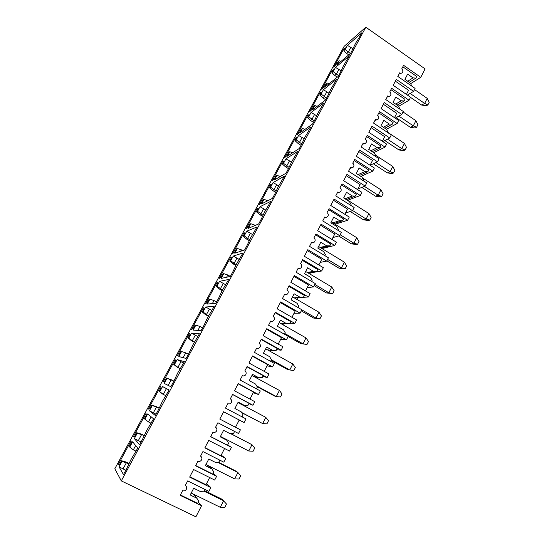 <?xml version="1.0" encoding="UTF-8"?>
<svg xmlns="http://www.w3.org/2000/svg" width="544" height="544" viewBox="0 0 544 544"><rect width="100%" height="100%" fill="white"/><g stroke="black" fill="none" stroke-linecap="round" stroke-linejoin="round"><path stroke-width="0.82" d="M292.815 363.97L295.365 367.513L293.848 370.512L289.775 369.988L292.815 363.97L267.362 349.792L272.843 350.52L266.628 347.052L263.425 353.253L269.661 356.708L271.415 359.693L270.579 361.325M267.362 349.792L265.69 348.867M344.094 46.376L114.818 468.758L121.298 480.889L365.826 27.2L344.094 46.376M189.054 353.008L186.116 358.448L178.813 356.544L181.54 351.512L180.832 351.356L178.935 354.851L177.371 355.531L189.332 333.479L189.958 334.519L188.081 337.98L188.822 338.069L191.522 333.091L199.417 333.792L192.787 345.039L189.054 353.008M204 325.292L201.117 330.636L193.147 330.086L195.833 325.135L195.058 325.101L193.195 328.542L191.549 329.399L203.32 307.7L204.041 308.536L202.198 311.943L203 311.909L205.652 307.006L214.186 306.401L207.624 317.54L204 325.292M142.637 439.062L139.55 444.795L134.368 438.573L137.231 433.276L136.721 432.711L134.735 436.383L133.45 436.492L146.01 413.345L146.309 415.031L144.337 418.669L144.881 419.159L147.716 413.93L153.551 418.832L146.737 430.399L142.637 439.062M158.379 409.884L155.339 415.507L149.423 410.774L152.245 405.572L151.667 405.151L149.709 408.762L148.328 409.068L160.684 386.294L161.092 387.756L159.161 391.333L159.773 391.687L162.561 386.539L169.102 389.994L162.35 401.458L158.379 409.884M126.623 468.758L123.474 474.592L119.054 466.827L121.965 461.448L121.53 460.734L119.51 464.467L118.327 464.379L131.09 440.844L131.274 442.762L129.275 446.454L129.744 447.093L132.627 441.776L137.727 448.168L130.846 459.85L126.623 468.758M173.849 381.201L170.864 386.73L164.24 383.438L167.015 378.318L166.369 378.032L164.438 381.582L162.969 382.078L175.127 359.672L175.644 360.924L173.733 364.439L174.413 364.657L177.16 359.598L184.389 361.651L177.698 373.007L173.849 381.201M218.695 298.037L215.859 303.3L207.257 304.048L209.902 299.173L209.066 299.268L207.23 302.654L205.496 303.681L217.083 282.322L217.906 282.962L216.09 286.314L216.954 286.158L219.565 281.336L228.718 279.46L222.21 290.503L218.695 298.037M233.152 271.238L230.364 276.413L221.143 278.426L223.74 273.625L222.85 273.843L221.041 277.175L219.232 278.372L230.636 257.339L231.547 257.795L229.758 261.093L230.683 260.814L233.254 256.068L243.005 252.967L236.558 263.915L233.152 271.238M247.364 244.882L244.623 249.968L234.804 253.205L237.368 248.486L236.416 248.812L234.641 252.096L232.75 253.45L243.977 232.75L244.984 233.016L243.222 236.259L244.202 235.872L246.731 231.2L257.06 226.909L250.668 237.755L247.364 244.882M261.344 218.96L258.652 223.958L248.261 228.378L250.777 223.727L249.778 224.176L248.023 227.406L246.058 228.915L257.115 208.529L258.21 208.617L256.476 211.813L257.509 211.317L259.998 206.713L270.885 201.28L264.547 212.024L261.344 218.96M275.101 193.453L272.449 198.376L261.501 203.939L263.983 199.362L262.929 199.913L261.202 203.096L259.162 204.755L270.055 184.681L271.232 184.593L269.525 187.741L270.613 187.136L273.068 182.607L284.485 176.059L278.208 186.708L275.101 193.453M288.64 168.354L286.028 173.203L274.543 179.874L276.991 175.365L275.876 176.025L274.183 179.153L272.068 180.968L282.798 161.194L284.056 160.936L282.377 164.036L283.512 163.329L285.926 158.862L297.867 151.239L291.645 161.799L288.64 168.354M301.954 143.664L299.384 148.43L287.388 156.176L289.796 151.735L288.633 152.497L286.96 155.577L284.784 157.529L295.351 138.054L296.691 137.639L295.032 140.692L296.215 139.876L298.595 135.483L311.039 126.813L304.871 137.285L301.954 143.664M315.064 119.36L312.535 124.052L300.036 132.831L302.403 128.459L301.192 129.322L299.547 132.362L297.303 134.45L307.714 115.26L309.128 114.682L307.496 117.694L308.734 116.783L311.08 112.458L324.006 102.775L317.886 113.159L315.064 119.36M327.964 95.438L325.475 100.055L312.487 109.847L314.826 105.536L313.568 106.495L311.95 109.487L309.638 111.71L319.892 92.806L321.388 92.072L319.784 95.037L321.055 94.03L323.367 89.767L336.77 79.111L330.704 89.406L327.964 95.438M340.666 71.89L338.218 76.432L324.761 87.196L327.06 82.953L321.79 89.304L331.901 70.679L333.465 69.795L331.881 72.719L333.2 71.624L335.478 67.422L349.336 55.821L343.318 66.021L340.666 71.89M359.319 37.305L361.706 32.878L347.412 45.404L345.168 49.538L343.801 50.728L345.365 47.852L343.726 48.872L333.771 67.232L339.116 60.704L336.852 64.886L350.758 53.176L355.742 42.996L359.319 37.305M407.388 95.084L413.59 91.351L396.277 79.383L393.196 85.313L410.564 97.267L409.047 100.232L391.653 88.284L389.756 91.929C390.857 92.834 391.17 93.922 390.701 95.2C389.966 96.376 388.967 96.614 387.688 95.914L385.784 99.579L403.288 111.493L401.758 114.485L384.227 102.578L381.099 108.603L398.684 120.489L397.14 123.502L379.528 111.629L377.604 115.328C378.719 116.226 379.032 117.327 378.556 118.619C377.815 119.809 376.795 120.061 375.503 119.374L373.572 123.094L391.292 134.932L389.735 137.979L371.987 126.14L368.805 132.26L386.614 144.072L385.05 147.132L367.214 135.327L365.262 139.087C366.384 139.985 366.71 141.086 366.221 142.399C365.466 143.616 364.432 143.881 363.127 143.194L361.162 146.975L379.107 158.746L377.529 161.833L359.557 150.069L356.327 156.284L374.36 168.028L372.769 171.136L354.708 159.406L352.723 163.22C353.865 164.118 354.185 165.226 353.695 166.559C352.927 167.79 351.88 168.069 350.554 167.396L348.561 171.238L366.738 182.927L365.133 186.062L346.929 174.379L343.645 180.696L361.91 192.352L360.298 195.507L341.999 183.858L339.986 187.741C341.142 188.632 341.469 189.754 340.966 191.1C340.19 192.352 339.13 192.651 337.783 191.978L335.757 195.881L354.164 207.488L352.532 210.678L334.098 199.077L330.766 205.489L349.262 217.07L347.623 220.272L329.093 208.706L327.046 212.65C328.216 213.54 328.549 214.662 328.039 216.036C327.243 217.308 326.169 217.62 324.809 216.961L322.748 220.918L341.394 232.444L339.742 235.681L321.062 224.169L317.676 230.69L336.416 242.175L334.75 245.432L315.976 233.954L313.895 237.959C315.085 238.843 315.418 239.979 314.894 241.366C314.092 242.665 313.004 242.991 311.624 242.338L309.529 246.364L328.42 257.795L326.74 261.086L307.816 249.669L304.375 256.292L323.36 267.689L321.667 270.994L302.648 259.61L300.533 263.684C301.736 264.561 302.07 265.71 301.546 267.118C300.73 268.437 299.622 268.777 298.221 268.138L296.099 272.224L315.241 283.56L313.528 286.906L294.352 275.584L290.856 282.316L310.094 293.61L308.373 296.976L289.102 285.688L286.953 289.83C288.17 290.707 288.51 291.856 287.973 293.284C287.144 294.63 286.022 294.984 284.6 294.352L282.445 298.513L301.838 309.747L300.104 313.147L280.67 301.92L277.114 308.768L296.616 319.967L294.862 323.381L275.332 312.202L273.149 316.404C274.38 317.274 274.72 318.437 274.176 319.886C273.333 321.252 272.19 321.626 270.756 321.008L268.559 325.23L288.218 336.369L286.45 339.816L266.757 328.698L263.146 335.655L282.907 346.752L281.126 350.227L261.331 339.15L259.114 343.42C260.358 344.291 260.705 345.46 260.148 346.936C259.291 348.323 258.135 348.711 256.68 348.099L254.449 352.403L274.373 363.426L272.578 366.935L252.613 355.926L248.941 362.998L268.974 373.98L267.165 377.516L262.827 376.428M413.59 91.351L415.099 88.407L397.814 76.425L399.69 72.814C400.948 73.522 401.941 73.297 402.662 72.141C403.124 70.883 402.812 69.802 401.724 68.891L403.594 65.307L420.77 77.316L425.082 68.891L365.826 27.2M206.604 483.534L210.841 487.594L208.903 491.375L187.687 480.91L185.266 485.568C186.606 486.404 186.973 487.621 186.361 489.212C185.429 490.736 184.185 491.218 182.621 490.661L180.193 495.346L201.559 505.736L195.894 516.8L121.298 480.889M210.841 487.594L189.659 477.115L193.596 469.54L214.696 480.053L216.621 476.299L213.126 473.273M221.184 455.138L225.746 458.463L223.842 462.182L202.926 451.581L200.546 456.158C201.865 457.001 202.225 458.211 201.627 459.775C200.716 461.271 199.485 461.734 197.948 461.162L195.554 465.766L216.621 476.299M225.746 458.463L204.864 447.848L208.733 440.409L229.534 451.051L231.424 447.358L227.678 444.917M235.532 427.203L240.4 429.828L238.53 433.48L217.899 422.756L215.56 427.251C216.866 428.101 217.219 429.298 216.634 430.841C215.737 432.31 214.526 432.752 213.01 432.174L210.657 436.696L231.424 447.358M240.4 429.828L219.803 419.084L235.504 427.251L239.231 420.002L223.591 411.794M267.165 377.516L247.098 366.547L244.841 370.899C246.106 371.756 246.452 372.939 245.888 374.435C245.018 375.85 243.841 376.258 242.366 375.652L240.094 380.025L260.297 390.932L258.475 394.502L238.231 383.608L234.498 390.803L254.803 401.669L252.967 405.26L232.621 394.414L230.323 398.834C231.608 399.69 231.962 400.88 231.384 402.397C230.5 403.838 229.31 404.267 227.814 403.675L225.502 408.122L245.983 418.907L244.127 422.538L223.604 411.767L219.803 419.084M420.77 77.316L410.659 83.654M409.047 100.232L398.67 106.304M401.758 114.485L395.202 118.143M397.14 123.502L386.41 129.295M389.735 137.979L382.779 141.528M385.05 147.132L373.755 152.68M377.529 161.833L370.09 165.247M372.769 171.136L360.801 176.378M365.133 186.062L357.864 188.992M360.298 195.507L347.834 200.246M352.532 210.678L345.488 213.078M347.623 220.272L335.539 224.094L334.417 223.4M335.362 224.441L335.539 224.094M339.742 235.681L332.928 237.544M334.75 245.432L323.075 248.302L322.164 247.751M322.708 249.016L323.075 248.302M326.74 261.086L320.164 262.398M321.667 270.994L310.413 272.884L309.808 272.524M309.849 273.986L310.413 272.884M313.528 286.906L307.204 287.64M308.373 296.976L297.398 297.758M296.793 299.343L297.561 297.854M300.104 313.147L294.032 313.283M294.862 323.381L290.088 323.306M283.526 325.108L284.274 323.66M286.45 339.816L280.65 339.34M281.126 350.227L276.57 349.649M270.048 351.288L270.592 350.22M272.578 366.935L267.05 365.826M256.346 377.896L256.693 377.216M258.475 394.502L253.232 392.741M252.967 405.26L248.86 403.641M244.127 422.538L239.183 420.097M210.208 467.5L210.555 466.82M195.289 496.475L195.874 495.339M201.559 505.736L198.322 502.119M252.436 356.279L267.648 364.664L264.207 371.368M256.693 385.941L276.325 396.562L279.419 390.449L282.03 393.938L280.486 396.984L276.325 396.562L274.319 395.916L257.081 386.594M279.419 390.449L251.933 375.496M253.626 376.414L258.828 377.774L252.532 374.347L249.274 380.65L255.592 384.071L257.366 387.07L256.448 388.858M238.136 383.806L253.558 392.102L249.968 399.085M197.894 336.614L195.316 335.158L192.29 340.762L188.822 338.069M194.589 342.013L191.386 340.632L188.081 337.98M191.522 333.091L195.316 335.158M181.54 351.512L185.742 352.866L183.151 357.673M246.976 366.778L263.221 375.652L262.222 377.597L258.828 377.774M194.419 342.285L191.386 340.632M188.367 354.28L185.742 352.866M224.584 448.514L220.871 455.75L204.959 447.664M218.171 462.101L236.171 471.199L237.898 472.505L240.7 475.816L239.088 479.019L234.654 478.924L237.898 472.505L217.437 462.162M219.858 460.163L218.892 462.04L215.342 462.346L208.78 459.034L205.353 465.664L211.942 468.969L207.713 465.392L234.654 478.924M209.671 477.55L205.986 484.738L189.849 476.748M151.178 416.84L148.444 421.899L144.881 419.159M151.15 423.273L148.444 421.899M205.952 464.508L207.713 465.392M137.231 433.276L141.569 434.615L138.332 440.613L141.066 441.98M144.126 435.533L140.937 433.935L143.99 435.832M140.937 433.935L136.721 432.711M211.942 468.969L213.778 471.995L212.724 474.055L195.677 465.528M134.368 438.573L138.332 440.613M230.799 433.622L251.967 444.706L254.701 448.079L253.116 451.228L248.771 451.017L251.967 444.706L230.615 433.636M234.6 431.433L233.58 433.418L230.085 433.677L223.611 430.324L220.245 436.846L226.739 440.191L222.197 437.322L248.771 451.017M169.075 390.048L166.423 388.62L163.295 394.407L159.773 391.687M165.94 395.78L162.547 393.972L159.161 391.333M220.456 436.431L222.197 437.322M162.561 386.539L166.423 388.62M152.245 405.572L156.536 406.919L153.354 412.814L156.046 414.195M159.093 408.082L155.822 406.409L159.038 408.204M155.822 406.409L151.667 405.151M226.739 440.191L228.555 443.21L227.514 445.23L210.705 436.601M149.423 410.774L153.354 412.814M241.618 412.454L262.664 423.565L265.805 417.357L268.478 420.791L266.914 423.885L262.664 423.565L241.733 412.651M265.805 417.357L237.952 402.56M239.666 403.471L244.576 405.491L238.19 402.098L234.879 408.51L241.284 411.896L243.08 414.902L242.08 416.854M183.6 363.113L180.989 361.672L177.908 367.363L174.413 364.657M180.356 368.669L177.086 367.084L173.733 364.439M177.16 359.598L180.989 361.672M167.015 378.318L171.258 379.671L168.171 385.397M166.369 378.032L173.896 381.058M232.567 394.516L249.036 403.294L248.023 405.273L244.576 405.491M180.275 368.784L177.086 367.084M204.286 490.498L221.979 499.208L226.474 504.016L224.828 507.266L220.3 507.294L223.598 500.766L203.973 491.11M185.626 485.785L185.354 485.404M204.864 489.382L203.952 491.15L200.348 491.504L193.691 488.233L190.21 494.979L196.887 498.243L192.991 493.932L220.3 507.294M135.653 445.57L133.341 449.847L129.744 447.093M136.088 451.207L133.341 449.847M191.202 493.054L192.991 493.932M121.965 461.448L126.351 462.781L123.06 468.88L125.834 470.227M128.948 463.461L125.807 461.924L126.351 462.781L128.717 463.937M125.807 461.924L121.53 460.734M196.887 498.243L198.75 501.282L197.676 503.377L180.39 494.965M119.054 466.827L123.06 468.88M266.499 329.202L281.506 337.674L278.202 344.107M271.368 359.788L289.775 369.988L287.674 369.566L271.062 360.373M256.598 348.262L257.067 348.276M211.956 310.536L209.413 309.067L206.434 314.582L203 311.909M208.631 315.806L206.434 314.582L205.455 314.602L202.198 311.943M205.652 307.006L209.413 309.067M208.379 316.234L205.455 314.602M202.579 327.923L199.995 326.495L197.88 330.412M272.843 350.52L276.196 350.377L277.175 348.466L261.147 339.504M195.833 325.135L199.995 326.495M280.33 302.573L295.14 311.12L291.972 317.295M307 344.454L300.812 343.631L303.008 343.828L306 337.912L308.489 341.503L307 344.454L303.008 343.828L284.838 333.533M288.17 336.471L300.812 343.631M306 337.912L279.228 322.66M280.874 323.598L286.627 323.7L280.5 320.205L277.352 326.305L283.499 329.793L285.233 332.765L284.471 334.24M286.627 323.7L289.932 323.605L290.897 321.728L275.087 312.678M270.613 321.286L271.415 321.259M225.774 284.852L223.285 283.39L220.354 288.816L219.307 288.986L216.09 286.314M222.482 290.027L216.954 286.158M222.149 290.605L219.307 288.986M216.573 301.981L214.016 300.54L212.364 303.606M219.565 281.336L223.285 283.39M209.902 299.173L214.016 300.54M293.944 276.379L308.557 285.002L305.517 290.924M319.94 318.804L313.752 318.097L316.037 318.09L318.981 312.263L321.409 315.901L319.94 318.804L316.03 318.09L301.791 309.842M301.267 310.869L313.752 318.097M318.981 312.263L292.55 296.874M294.175 297.82L300.193 297.323L294.141 293.794L291.047 299.792L297.112 303.314L298.826 306.279L298.139 307.605M300.193 297.323L303.45 297.269L294.535 298.03M303.45 297.269L304.395 295.419L288.796 286.28M284.39 294.76L285.491 294.658M239.258 259.508L236.946 258.121L234.056 263.459L232.941 263.772L229.758 261.093M236.137 264.67L230.683 260.814M235.749 265.404L232.941 263.772M230.296 276.427L227.82 274.999L226.617 277.229M233.254 256.068L236.946 258.121M231.513 257.856L230.636 257.339M223.74 273.625L227.82 274.999M332.683 293.563L326.488 292.958L328.855 292.747L331.758 287.014L334.125 290.7L332.683 293.563L328.855 292.747L314.799 284.43M314.16 285.675L326.488 292.958M331.758 287.014L305.667 271.497M307.265 272.449L313.534 271.374L307.564 267.811L304.518 273.714L310.508 277.27L312.195 280.221L311.59 281.404M313.534 271.374L316.751 271.347L307.938 272.843M316.751 271.347L317.682 269.532L302.28 260.318M297.949 268.654L299.288 268.464M298.241 268.682L298.452 268.253M252.566 234.58L250.383 233.24L247.547 238.496L246.364 238.945L243.222 236.259M249.608 239.727L244.202 235.872M249.166 240.611L246.364 238.945M242.678 250.607L241.407 249.859L240.638 251.287M246.731 231.2L250.383 233.24M244.848 233.267L243.977 232.75M237.368 248.486L241.407 249.859M345.229 268.702L339.028 268.212L341.482 267.798L344.338 262.154L346.65 265.887L345.229 268.702L341.482 267.798L327.597 259.413M326.856 260.862L339.028 268.212M344.338 262.154L318.573 246.507M320.158 247.472L326.665 245.834L320.776 242.243L317.778 248.05L323.687 251.634L325.36 254.572L324.822 255.619M326.665 245.834L329.834 245.847L321.069 248.023M329.834 245.847L330.759 244.052L315.554 234.77M311.29 242.971L312.827 242.685M311.576 243.005L311.848 242.461M265.703 210.052L263.622 208.753L260.828 213.928L259.576 214.506L256.476 211.813M262.902 215.186L257.509 211.317M262.419 216.226L259.576 214.506M255.265 225.4L254.782 225.114L254.429 225.753M307.333 250.6L321.756 259.298L318.838 264.976M259.998 206.713L263.622 208.753M257.972 209.052L257.115 208.529M250.777 223.727L254.782 225.114M357.585 244.222L356.306 244.521L351.376 243.841L353.906 243.236L356.721 237.674L358.986 241.454L357.585 244.222L353.906 243.236L340.197 234.784M338.626 235.987L351.376 243.841M356.721 237.674L331.282 221.911M332.84 222.877L339.592 220.701L333.778 217.083L330.82 222.795L336.654 226.406L338.307 229.337L337.844 230.248M339.592 220.701L342.72 220.748L333.934 223.557M342.72 220.748L343.624 218.98L328.617 209.624M324.421 217.702L326.121 217.314M278.657 185.919L276.651 184.634L273.897 189.734L272.592 190.441L269.525 187.741M276.026 191.046L270.613 187.136M275.522 192.25L272.592 190.441M320.511 225.236L334.744 234.002L331.956 239.442M273.068 182.607L276.651 184.634M270.898 185.205L270.055 184.681M263.983 199.362L267.852 200.709M369.75 220.123L368.431 220.51L363.542 219.837L366.146 219.048L368.92 213.568L371.124 217.389L369.75 220.123L366.146 219.048L352.607 210.528M350.214 211.466L363.542 219.837M368.92 213.568L343.794 197.69M345.338 198.669L352.308 195.962L346.569 192.318L343.665 197.941L349.425 201.579L351.057 204.496L350.656 205.272M352.308 195.962L355.395 196.037L346.555 199.437M355.395 196.037L356.286 194.303L341.476 184.878M337.341 192.828L339.17 192.345M291.441 162.16L289.483 160.888L286.77 165.906L285.403 166.736L282.377 164.036M288.993 167.307L283.512 163.329M288.47 168.667L285.403 166.736M333.479 200.274L347.534 209.107L344.862 214.309M285.926 158.862L289.483 160.888M283.635 161.718L282.798 161.194M276.991 175.365L280.289 176.535M381.732 196.377L380.378 196.86L375.523 196.194L378.202 195.228L380.929 189.829L383.085 193.691L381.732 196.377L378.202 195.228L364.385 186.361M361.794 187.408L375.523 196.194M380.929 189.829L362.413 177.902M358.088 174.624L364.834 171.605L359.162 167.94L356.3 173.475L361.991 177.14L363.603 180.044L363.27 180.696M364.834 171.605L367.873 171.72L359.4 175.474M367.873 171.72L368.75 170.014L354.124 160.521M350.064 168.348L351.988 167.763M304.062 138.781L302.117 137.503L299.452 142.446L298.024 143.398L295.032 140.692M301.798 143.949L296.215 139.876M301.05 145.336L298.024 143.398M346.242 175.705L360.121 184.6L357.558 189.577M298.595 135.483L302.117 137.503M296.174 138.584L295.351 138.054M289.796 151.735L292.672 152.762M393.53 172.992L392.142 173.563L387.321 172.904L390.075 171.761L392.761 166.444L394.869 170.347L393.53 172.992L390.075 171.761L375.972 162.547M373.313 163.764L387.321 172.904M392.761 166.444L375.476 155.101M370.865 150.783L377.162 147.628L371.559 143.936L368.744 149.389L374.36 153.075L375.958 155.972L375.686 156.502M377.162 147.628L380.161 147.778L372.259 151.701M380.161 147.778L381.024 146.091L366.581 136.544M362.583 144.242L364.589 143.568M316.513 115.777L314.568 114.464L311.936 119.333L310.454 120.401L307.496 117.694M314.262 120.85L308.734 116.783M313.446 122.359L310.454 120.401M358.802 151.518L372.511 160.466L370.063 165.233M311.08 112.458L314.568 114.464M308.53 115.797L307.714 115.26M302.403 128.459L304.946 129.384M405.158 149.954L403.736 150.606L398.949 149.96L401.771 148.648L404.423 143.412L406.477 147.342L405.158 149.954L401.771 148.648L387.478 139.128M384.744 140.522L398.949 149.96M404.423 143.412L388.028 132.45M383.391 127.276L389.3 124.025L383.772 120.306L380.997 125.678L386.539 129.384L388.124 132.267L387.913 132.675M389.3 124.025L392.265 124.195L384.839 128.248M392.265 124.195L393.115 122.543L378.848 112.928M374.911 120.516L376.978 119.755M328.814 93.133L326.828 91.773L324.238 96.567L322.701 97.75L319.784 95.037M326.529 98.097L321.055 94.03M325.659 99.715L322.701 97.75M371.178 127.704L384.71 136.714L382.371 141.263M323.367 89.767L326.828 91.773M320.702 93.344L319.892 92.806M314.826 105.536L317.098 106.372M395.352 81.165L408.551 90.284L406.429 94.418M416.616 127.255L415.154 127.99L410.4 127.35L413.297 125.875L415.902 120.714L417.914 124.685L416.616 127.255L413.297 125.875L398.868 116.096M396.073 117.654L410.4 127.35M415.902 120.714L403.043 111.962M395.672 104.101L401.254 100.776L395.794 97.036L393.06 102.326L398.534 106.06L399.949 109.222M401.254 100.776L404.178 100.98L397.168 105.121M404.178 100.98L405.015 99.348L390.925 89.678M387.049 97.152L389.164 96.308M340.986 70.863L338.912 69.421L336.355 74.14L334.764 75.432L331.881 72.719M338.62 75.677L333.2 71.624M337.314 77.16L334.764 75.432M383.357 104.258L396.719 113.322L394.495 117.66M335.478 67.422L338.912 69.421M332.697 71.216L331.901 70.679M327.06 82.953L329.113 83.715M427.904 104.89L429.182 102.36L427.217 98.355L424.646 103.435L427.904 104.89L426.414 105.706L421.688 105.074L410.509 97.376M410.142 93.432L424.646 103.435L421.688 105.074M414.514 89.556L427.217 98.355M411.801 86.122L410.353 83.082L404.94 79.329L407.633 74.12L413.025 77.88L407.728 81.26M409.258 82.321L415.915 78.112L413.025 77.88M402.818 66.783L416.738 76.5L415.915 78.112M401.152 73.222L399.004 74.14M348.738 54.876L346.657 53.448L348.296 52.047L350.832 47.355L353.063 48.899M350.39 53.489L345.168 49.538M340.986 61.404L339.116 60.704M344.515 49.416L343.726 48.872M346.657 53.448L343.801 50.728M347.412 45.404L350.832 47.355"/></g></svg>
